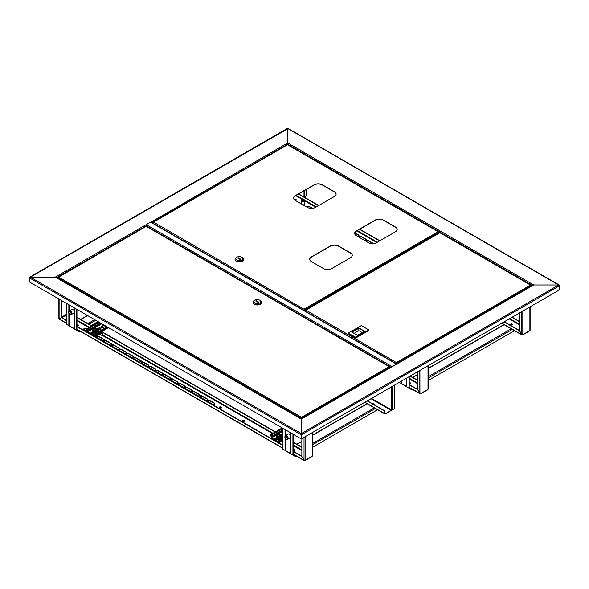 <?xml version="1.0" encoding="UTF-8"?>
<svg xmlns="http://www.w3.org/2000/svg" width="589" height="589" viewBox="0 0 589 589"><rect width="100%" height="100%" fill="white"/><g stroke="black" fill="none" stroke-linecap="round" stroke-linejoin="round"><path stroke-width="0.88" d="M439.814 232.574L440.358 232.81M559.476 285.481L287.697 128.49L287.697 144.673L287.697 142.943L533.7 284.973L397.163 363.803A0.773 0.442 -120 0 0 396.64 363.95M558.733 284.973L533.7 284.973L558.733 284.973L559.55 285.761L558.733 284.973L301.303 433.6L301.303 419.147L56.389 277.743L55.3 277.117L30.267 277.117L55.3 277.117L151.159 221.773A0.773 0.442 60 0 1 151.682 222.524M29.524 277.633L287.969 128.645M30.267 277.117L29.45 277.588L30.267 277.117L301.303 433.6L301.031 438.783L29.45 281.984L29.45 277.905L301.031 434.697L301.303 433.909L301.303 438.628L301.303 419.147L397.163 363.803M301.575 438.783L559.55 289.84L559.55 285.761L301.575 434.697L301.575 438.783L301.031 438.783M56.073 277.301L301.303 418.882L391.199 366.984A0.773 0.442 60 0 1 391.582 367.021M372.815 403.966A0.81 0.464 180 0 1 374.309 404.076M372.719 403.914A0.81 0.464 180 0 1 374.096 404.297A0.81 0.464 180 0 1 373.617 404.429M367.161 400.918L384.764 411.085L384.764 413.692A0.655 0.375 120 0 0 385.228 413.957L391.103 410.562A0.655 0.375 120 0 0 391.545 409.944M370.967 398.716L391.103 410.349L385.228 413.743M391.103 410.349L391.376 409.878L371.512 398.407M394.564 385.096L394.564 408.567L392.303 409.878A0.655 0.375 180 0 1 391.376 409.878L391.376 386.936M384.764 411.085L384.956 413.581M367.345 400.807L384.956 410.975M145.792 225.167A0.773 0.442 -60 0 1 146.227 224.659L150.578 222.149A0.773 0.442 -60 0 1 150.968 222.112L396.772 364.024M396.699 364.068A0.773 0.442 120 0 0 396.515 364.135L392.156 366.652A0.773 0.442 120 0 0 391.972 366.8M146.124 226.301L146.124 225.94A0.773 0.442 -120 0 0 145.579 224.998M287.425 128.645L287.697 142.943L151.042 222.156M439.909 232.522L435.816 234.901M374.287 404.128A0.81 0.464 0 0 0 372.881 404.002M373.176 404.172A0.81 0.464 180 0 1 374.125 404.282M294.39 450.003A0.81 0.464 0 0 0 293.145 450.07A0.81 0.464 180 0 1 294.581 450.173A0.81 0.464 0 0 0 294.39 450.003M293.219 450.327A0.81 0.464 180 0 1 294.419 450.327M512.091 324.311A0.81 0.464 0 0 0 510.759 324.487A0.81 0.464 180 0 1 512.283 324.487A0.81 0.464 0 0 0 512.091 324.311M510.921 324.642A0.81 0.464 180 0 1 512.121 324.642M410.209 383.137A0.81 0.464 0 0 0 409.208 383.071A0.81 0.464 180 0 1 410.4 383.306A0.81 0.464 0 0 0 410.209 383.137M409.208 383.38A0.81 0.464 180 0 1 410.231 383.461M287.594 434.417A2.312 1.333 60 0 1 287.955 433.99A2.312 1.333 60 0 1 289.111 434.1A2.312 1.333 60 0 1 290.473 435.727M293.197 454.995L293.197 454.686A0.773 0.442 -120 0 1 293.742 455.628L293.197 454.995A0.773 0.442 -60 0 1 293.05 455.061M410.415 388.261L409.797 388.615L409.252 387.989A0.773 0.442 -60 0 1 409.112 388.048M290.473 437.811A2.312 1.333 60 0 1 290.267 437.988A2.312 1.333 60 0 1 289.707 438.083M290.392 437.892A2.312 1.333 60 0 1 289.979 437.929M282.853 428.284L282.853 449.341L285.577 450.6A0.773 0.442 120 0 0 285.731 450.953L290.473 453.685M399.128 382.46L401.639 383.594A0.773 0.442 120 0 0 401.794 383.94L406.535 386.678M412.594 389.52L411.976 389.874L409.797 388.615A0.773 0.442 -120 0 0 409.252 387.672L409.208 387.65M514.477 330.694L428.232 380.494M409.208 376.643L409.208 387.834A0.773 0.442 180 0 1 408.98 388.144L406.808 386.892L406.808 378.028M406.808 386.892L406.535 378.182M401.956 384.035L404.135 385.294M294.603 455.128L293.742 455.628L295.914 456.88L296.775 456.387M377.549 409.753L312.413 447.36M285.893 451.041L288.073 452.3M293.145 434.233L293.145 454.841A0.773 0.442 180 0 1 292.924 455.157L290.745 453.898L290.745 432.841M290.745 453.898L290.473 432.687M282.58 428.129L282.853 449.341M78.212 325.194A0.81 0.464 0 0 0 76.968 325.261A0.81 0.464 180 0 1 78.403 325.364A0.81 0.464 0 0 0 78.212 325.194M77.049 325.526A0.81 0.464 180 0 1 78.241 325.526M295.914 199.502A0.81 0.464 0 0 0 294.581 199.678A0.81 0.464 180 0 1 296.105 199.678A0.81 0.464 0 0 0 295.914 199.502M294.743 199.833A0.81 0.464 180 0 1 295.943 199.833M71.416 309.608A2.312 1.333 60 0 1 71.784 309.181A2.312 1.333 60 0 1 72.933 309.291A2.312 1.333 60 0 1 74.295 310.918M77.019 330.186L77.019 329.877A0.773 0.442 -120 0 1 77.564 330.819L77.019 330.186A0.773 0.442 -60 0 1 76.872 330.252M74.295 313.002A2.312 1.333 60 0 1 74.089 313.179A2.312 1.333 60 0 1 73.529 313.274M74.221 313.083A2.312 1.333 60 0 1 73.802 313.12M66.675 303.482L66.675 324.532L69.399 325.791A0.773 0.442 120 0 0 69.561 326.144L74.295 328.876M305.058 197.587L306.42 195.231L306.42 189.452M78.425 330.319L77.564 330.819L79.736 332.071L80.605 331.578M97.973 321.55L91.17 325.474M85.368 328.824L83.461 329.921M69.716 326.232L71.895 327.491M76.968 309.424L76.968 330.031A0.773 0.442 180 0 1 76.747 330.348L74.567 329.089L74.567 308.032M74.567 329.089L74.295 307.878M66.402 303.32L66.675 324.532M287.233 437.686A1.774 1.023 -120 0 0 286.107 436.258A1.774 1.023 -120 0 0 284.995 436.42A1.774 1.023 -120 0 0 285.01 437.745A1.774 1.023 -120 0 0 286.681 439.335A1.774 1.023 -120 0 0 287.233 437.686M284.995 436.42L285.326 435.853A2.113 1.222 60 0 1 285.606 435.565A2.113 1.222 60 0 1 287.992 437.362A2.113 1.222 60 0 1 287.719 439.232A2.113 1.222 60 0 1 287.336 439.335L286.681 439.335M288.61 433.902A2.113 1.222 -120 0 0 288.323 433.997L285.606 435.565M285.157 437.745A1.539 0.891 -120 0 0 286.887 439.048A1.539 0.891 -120 0 0 287.086 437.686A1.539 0.891 -120 0 0 285.348 436.383A1.539 0.891 -120 0 0 285.157 437.745M287.719 439.232L290.443 437.664A2.113 1.222 -120 0 0 290.473 437.642M290.429 437.863A2.312 1.333 60 0 1 290.06 437.885M68.942 313.208A1.774 1.023 -120 0 0 70.503 314.526A1.774 1.023 -120 0 0 70.938 312.604A1.774 1.023 -120 0 0 68.825 311.61A1.774 1.023 -120 0 0 68.942 313.208M68.825 311.61L69.149 311.044A2.113 1.222 60 0 1 69.428 310.756A2.113 1.222 60 0 1 71.674 312.229A2.113 1.222 60 0 1 71.541 314.423A2.113 1.222 60 0 1 71.159 314.526L70.503 314.526M74.251 313.053A2.312 1.333 60 0 1 73.883 313.076M71.541 314.423L74.266 312.855A2.113 1.222 -120 0 0 74.295 312.833M70.805 312.641A1.539 0.891 -120 0 0 69.171 311.574A1.539 0.891 -120 0 0 69.075 313.171A1.539 0.891 -120 0 0 70.709 314.239A1.539 0.891 -120 0 0 70.805 312.641M72.432 309.092A2.113 1.222 -120 0 0 72.152 309.188L69.428 310.756M293.145 450.276A0.81 0.464 -0 0 0 294.39 449.687A0.81 0.464 -0 0 0 293.145 449.76M76.968 325.467A0.81 0.464 -0 0 0 78.212 324.878A0.81 0.464 -0 0 0 76.968 324.951M219.101 407.735A1.252 0.722 180 0 1 219.969 407.205A1.252 0.722 180 0 1 221.206 407.382A1.252 0.722 180 0 1 221.538 407.735M221.206 407.073A1.252 0.722 -0 0 0 219.837 406.911A1.252 0.722 -0 0 0 219.071 407.581A1.252 0.722 -0 0 0 219.432 408.089A1.252 0.722 -0 0 0 220.794 408.251A1.252 0.722 -0 0 0 221.567 407.581A1.252 0.722 -0 0 0 221.206 407.073M86.495 328.824A1.826 1.053 -0 0 0 86.473 328.817A1.826 1.053 -0 0 0 84.485 328.588A1.826 1.053 -0 0 0 83.351 329.56A1.826 1.053 -0 0 0 83.888 330.304A1.826 1.053 -0 0 0 85.884 330.532A1.826 1.053 -0 0 0 87.01 329.56A1.826 1.053 -0 0 0 87.01 329.546M86.406 329.089A1.826 1.053 -0 0 0 84.566 328.883A1.826 1.053 -0 0 0 83.373 329.715M242.403 421.194A1.252 0.722 180 0 1 243.279 420.656A1.252 0.722 180 0 1 244.509 420.841A1.252 0.722 180 0 1 244.847 421.194M242.742 421.547A1.252 0.722 180 0 1 242.373 421.039A1.252 0.722 180 0 1 243.147 420.369A1.252 0.722 180 0 1 244.509 420.524A1.252 0.722 180 0 1 244.877 421.039A1.252 0.722 180 0 1 244.104 421.702A1.252 0.722 180 0 1 242.742 421.547M61.285 300.368L61.285 317.648L59.114 318.907L59.114 318.281M61.558 300.523L61.558 317.493L66.402 320.291M59.658 319.223L59.114 318.907L61.558 317.493L66.402 320.607M304.572 460.436L304.572 460.62A0.773 0.442 -120 0 0 305.109 460.303L304.027 460.303L301.848 456.534L301.848 438.628M312.185 455.591L312.185 456.225A0.773 0.442 60 0 1 312.03 456.578L304.955 460.657M192.875 392.834A1.347 0.78 180 0 1 192.478 392.289A1.347 0.78 180 0 1 193.31 391.567A1.347 0.78 180 0 1 194.782 391.737L199.678 394.564A1.347 0.78 180 0 1 200.076 395.116A1.347 0.78 180 0 1 199.244 395.83A1.347 0.78 180 0 1 197.771 395.661L192.875 392.834M97.17 335.546A1.347 0.78 180 0 1 97.207 335.73A1.347 0.78 180 0 1 95.897 336.503M97.362 337.688A1.347 0.78 180 0 1 96.964 337.144A1.347 0.78 180 0 1 97.796 336.422A1.347 0.78 180 0 1 99.261 336.591L104.165 339.419A1.347 0.78 180 0 1 104.555 339.971A1.347 0.78 180 0 1 103.723 340.685A1.347 0.78 180 0 1 102.258 340.516L97.362 337.688M200.223 397.082A1.347 0.78 180 0 1 199.826 396.53A1.347 0.78 180 0 1 200.658 395.808A1.347 0.78 180 0 1 202.13 395.977L207.026 398.805A1.347 0.78 180 0 1 207.416 399.357A1.347 0.78 180 0 1 206.592 400.078A1.347 0.78 180 0 1 205.119 399.909L200.223 397.082M207.571 401.323A1.347 0.78 180 0 1 207.173 400.77A1.347 0.78 180 0 1 208.005 400.049A1.347 0.78 180 0 1 209.478 400.218L214.374 403.045A1.347 0.78 180 0 1 214.764 403.598A1.347 0.78 180 0 1 213.932 404.319A1.347 0.78 180 0 1 212.467 404.15L207.571 401.323M170.832 380.111A1.347 0.78 180 0 1 170.435 379.559A1.347 0.78 180 0 1 171.266 378.845A1.347 0.78 180 0 1 172.739 379.007L177.635 381.841A1.347 0.78 180 0 1 178.033 382.386A1.347 0.78 180 0 1 177.201 383.108A1.347 0.78 180 0 1 175.728 382.938L170.832 380.111M178.18 384.352A1.347 0.78 180 0 1 177.782 383.8A1.347 0.78 180 0 1 178.614 383.086A1.347 0.78 180 0 1 180.087 383.255L184.983 386.082A1.347 0.78 180 0 1 185.38 386.627A1.347 0.78 180 0 1 184.548 387.348A1.347 0.78 180 0 1 183.076 387.179L178.18 384.352M185.528 388.593A1.347 0.78 180 0 1 185.13 388.041A1.347 0.78 180 0 1 185.962 387.326A1.347 0.78 180 0 1 187.435 387.496L192.331 390.323A1.347 0.78 180 0 1 192.728 390.875A1.347 0.78 180 0 1 191.896 391.589A1.347 0.78 180 0 1 190.424 391.42L185.528 388.593M104.709 341.929A1.347 0.78 180 0 1 104.312 341.384A1.347 0.78 180 0 1 105.144 340.663A1.347 0.78 180 0 1 106.609 340.832L111.512 343.659A1.347 0.78 180 0 1 111.903 344.212A1.347 0.78 180 0 1 111.071 344.926A1.347 0.78 180 0 1 109.606 344.764L104.709 341.929M163.484 375.87A1.347 0.78 180 0 1 163.094 375.318A1.347 0.78 180 0 1 163.919 374.597A1.347 0.78 180 0 1 165.391 374.766L170.287 377.593A1.347 0.78 180 0 1 170.685 378.145A1.347 0.78 180 0 1 169.853 378.867A1.347 0.78 180 0 1 168.38 378.698L163.484 375.87M156.137 371.63A1.347 0.78 180 0 1 155.746 371.077A1.347 0.78 180 0 1 156.578 370.356A1.347 0.78 180 0 1 158.043 370.525L162.939 373.352A1.347 0.78 180 0 1 163.337 373.905A1.347 0.78 180 0 1 162.505 374.626A1.347 0.78 180 0 1 161.033 374.457L156.137 371.63M148.789 367.381A1.347 0.78 180 0 1 148.399 366.837A1.347 0.78 180 0 1 149.231 366.115A1.347 0.78 180 0 1 150.696 366.284L155.592 369.112A1.347 0.78 180 0 1 155.989 369.664A1.347 0.78 180 0 1 155.157 370.378A1.347 0.78 180 0 1 153.692 370.209L148.789 367.381M141.441 363.141A1.347 0.78 180 0 1 141.051 362.596A1.347 0.78 180 0 1 141.883 361.874A1.347 0.78 180 0 1 143.348 362.044L148.244 364.871A1.347 0.78 180 0 1 148.642 365.423A1.347 0.78 180 0 1 147.81 366.137A1.347 0.78 180 0 1 146.344 365.968L141.441 363.141M134.093 358.9A1.347 0.78 180 0 1 133.703 358.348A1.347 0.78 180 0 1 134.535 357.633A1.347 0.78 180 0 1 136 357.803L140.896 360.63A1.347 0.78 180 0 1 141.294 361.175A1.347 0.78 180 0 1 140.462 361.896A1.347 0.78 180 0 1 138.997 361.727L134.093 358.9M126.745 354.659A1.347 0.78 180 0 1 126.355 354.107A1.347 0.78 180 0 1 127.187 353.393A1.347 0.78 180 0 1 128.652 353.562L133.548 356.389A1.347 0.78 180 0 1 133.946 356.934A1.347 0.78 180 0 1 133.114 357.656A1.347 0.78 180 0 1 131.649 357.486L126.745 354.659M119.398 350.418A1.347 0.78 180 0 1 119.007 349.866A1.347 0.78 180 0 1 119.839 349.144A1.347 0.78 180 0 1 121.305 349.314L126.201 352.141A1.347 0.78 180 0 1 126.598 352.693A1.347 0.78 180 0 1 125.766 353.415A1.347 0.78 180 0 1 124.301 353.245L119.398 350.418M112.057 346.177A1.347 0.78 180 0 1 111.66 345.625A1.347 0.78 180 0 1 112.492 344.904A1.347 0.78 180 0 1 113.957 345.073L118.86 347.9A1.347 0.78 180 0 1 119.25 348.452A1.347 0.78 180 0 1 118.418 349.174A1.347 0.78 180 0 1 116.953 349.005L112.057 346.177M192.507 392.443A1.347 0.78 180 0 1 193.442 391.854A1.347 0.78 180 0 1 194.782 392.053L199.678 394.88A1.347 0.78 180 0 1 200.046 395.271M96.994 337.298A1.347 0.78 180 0 1 97.921 336.709A1.347 0.78 180 0 1 99.261 336.908L104.165 339.735A1.347 0.78 180 0 1 104.525 340.125M199.855 396.684A1.347 0.78 180 0 1 200.79 396.095A1.347 0.78 180 0 1 202.13 396.294L207.026 399.121A1.347 0.78 180 0 1 207.394 399.511M207.203 400.925A1.347 0.78 180 0 1 208.138 400.336A1.347 0.78 180 0 1 209.478 400.535L214.374 403.362A1.347 0.78 180 0 1 214.742 403.752M170.464 379.721A1.347 0.78 180 0 1 171.399 379.132A1.347 0.78 180 0 1 172.739 379.323L177.635 382.151A1.347 0.78 180 0 1 178.003 382.548M177.812 383.962A1.347 0.78 180 0 1 178.747 383.373A1.347 0.78 180 0 1 180.087 383.564L184.983 386.391A1.347 0.78 180 0 1 185.351 386.789M185.16 388.203A1.347 0.78 180 0 1 186.095 387.614A1.347 0.78 180 0 1 187.435 387.805L192.331 390.64A1.347 0.78 180 0 1 192.699 391.03M104.341 341.539A1.347 0.78 180 0 1 105.269 340.95A1.347 0.78 180 0 1 106.609 341.149L111.512 343.976A1.347 0.78 180 0 1 111.873 344.366M163.116 375.473A1.347 0.78 180 0 1 164.051 374.891A1.347 0.78 180 0 1 165.391 375.083L170.287 377.91A1.347 0.78 180 0 1 170.655 378.3M155.768 371.232A1.347 0.78 180 0 1 156.703 370.643A1.347 0.78 180 0 1 158.043 370.842L162.939 373.669A1.347 0.78 180 0 1 163.308 374.059M148.421 366.991A1.347 0.78 180 0 1 149.356 366.402A1.347 0.78 180 0 1 150.696 366.601L155.592 369.428A1.347 0.78 180 0 1 155.96 369.818M141.073 362.75A1.347 0.78 180 0 1 142.008 362.161A1.347 0.78 180 0 1 143.348 362.36L148.244 365.187A1.347 0.78 180 0 1 148.612 365.578M133.732 358.51A1.347 0.78 180 0 1 134.66 357.921A1.347 0.78 180 0 1 136 358.112L140.896 360.939A1.347 0.78 180 0 1 141.264 361.337M126.385 354.269A1.347 0.78 180 0 1 127.312 353.68A1.347 0.78 180 0 1 128.652 353.871L133.548 356.698A1.347 0.78 180 0 1 133.917 357.096M119.037 350.021A1.347 0.78 180 0 1 119.965 349.439A1.347 0.78 180 0 1 121.305 349.63L126.201 352.458A1.347 0.78 180 0 1 126.569 352.855M111.689 345.78A1.347 0.78 180 0 1 112.617 345.191A1.347 0.78 180 0 1 113.957 345.39L118.86 348.217A1.347 0.78 180 0 1 119.221 348.607M301.848 447.11L293.145 442.089M282.58 435.985L281.137 435.153M275.416 431.855L101.757 331.592M99.085 330.046L97.45 329.104M91.737 325.805L76.968 317.28M301.848 447.426L293.145 442.398M275.151 432.009L102.817 332.52M91.464 325.96L76.968 317.596M293.145 451.513L301.848 456.534L304.572 460.62L293.145 454.031M76.968 326.704L282.58 445.417M76.968 326.394L282.58 445.1M293.145 451.196L301.848 456.225M409.208 383.549A0.81 0.464 -0 0 0 410.209 382.821A0.81 0.464 -0 0 0 409.208 382.754M420.384 393.57L420.384 393.754A0.773 0.442 -120 0 0 420.929 393.437L419.839 393.437L417.667 389.668L417.667 371.762M428.004 388.725L428.004 389.358A0.773 0.442 60 0 1 427.842 389.712L420.767 393.791M417.667 380.244L410.319 376.003M417.667 380.56L410.047 376.157M409.208 384.786L417.66 389.668L420.384 393.754L409.208 387.304M409.208 384.477L417.667 389.358M512.091 324.002A0.81 0.464 -0 0 0 510.95 324.657A0.81 0.464 -0 0 0 512.091 324.002M295.914 199.192A0.81 0.464 -0 0 0 294.772 199.848A0.81 0.464 -0 0 0 295.914 199.192M522.266 334.751L522.266 334.935A0.773 0.442 -120 0 0 522.811 334.618L521.721 334.618L519.55 330.849L519.55 312.936M529.886 329.906L529.886 330.532A0.773 0.442 60 0 1 529.732 330.885L522.657 334.972M303.07 204.92A1.826 1.053 -0 0 0 304.712 203.875A1.826 1.053 -0 0 0 304.616 203.536M307.348 207.387A5.772 3.335 0 0 0 315.505 207.387L334.419 196.468A5.772 3.335 0 0 0 336.113 194.112A5.772 3.335 0 0 0 334.419 191.756L322.308 184.769A5.772 3.335 0 0 0 314.151 184.769L295.236 195.688A5.772 3.335 0 0 0 293.543 198.044A5.772 3.335 0 0 0 295.236 200.4L307.348 207.387A1.347 0.78 180 0 1 307.318 207.21A1.347 0.78 180 0 1 308.15 206.489A1.347 0.78 180 0 1 309.615 206.658L312.472 208.315M366.137 241.335A1.347 0.78 180 0 1 366.093 241.144A1.347 0.78 180 0 1 366.925 240.43A1.347 0.78 180 0 1 368.397 240.599L373.293 243.426A1.347 0.78 180 0 1 373.514 243.588M358.789 237.095A1.347 0.78 180 0 1 358.745 236.903A1.347 0.78 180 0 1 359.577 236.189A1.347 0.78 180 0 1 361.05 236.351L365.946 239.186A1.347 0.78 180 0 1 366.343 239.73A1.347 0.78 180 0 1 364.672 240.489M354.799 232.743L358.598 234.937A1.347 0.78 180 0 1 358.995 235.49A1.347 0.78 180 0 1 357.324 236.248M307.348 207.365A1.347 0.78 180 0 1 308.275 206.783A1.347 0.78 180 0 1 309.615 206.975L312.001 208.351M366.122 241.306A1.347 0.78 180 0 1 367.057 240.717A1.347 0.78 180 0 1 368.397 240.908L373.087 243.625M358.775 237.058A1.347 0.78 180 0 1 359.71 236.476A1.347 0.78 180 0 1 361.05 236.668L365.946 239.495A1.347 0.78 180 0 1 366.314 239.892M354.711 233.008L358.598 235.254A1.347 0.78 180 0 1 358.966 235.644M519.55 321.425L512.202 317.176M379.868 240.776L359.783 229.18M318.774 205.502L298.689 193.914M519.55 321.734L511.929 317.338M379.596 240.93L359.511 229.342M318.502 205.664L298.417 194.068M504.037 321.896L519.542 330.849L522.266 334.935L501.857 323.147M504.309 321.734L519.55 330.532M304.542 204.317A1.73 1.001 0 0 0 304.616 204.03L304.616 200.415A1.73 1.001 0 0 0 304.461 200.01A1.73 1.001 0 0 0 304.41 199.943M301.354 199.943A1.73 1.001 0 0 0 301.303 200.01A1.73 1.001 0 0 0 301.148 200.415A1.73 1.001 0 0 0 301.656 201.121A1.73 1.001 0 0 0 303.541 201.342A1.73 1.001 0 0 0 304.616 200.415M301.737 200.923A1.62 0.935 0 0 0 303.799 201.026A1.62 0.935 0 0 0 304.358 199.877A1.62 0.935 0 0 0 304.027 199.597A1.62 0.935 0 0 0 301.399 199.877A1.62 0.935 0 0 0 301.737 200.923M303.563 199.862A0.964 0.552 0 0 0 302.201 199.862A0.964 0.552 0 0 0 302.201 200.65L302.201 200.65A0.964 0.552 0 0 0 303.563 200.65A0.964 0.552 0 0 0 303.563 199.862M303.49 200.687A0.773 0.442 0 0 0 302.113 200.415A0.773 0.442 0 0 0 302.275 200.687M145.984 226.493L57.958 277.529M301.701 418.654L301.494 417.306L301.472 418.786M58.488 277.007L301.494 417.306L301.472 418.146M57.774 278.28L57.774 277.662L301.281 418.256L301.281 418.875M301.494 417.306L389.196 366.667L389.918 367.08L389.196 366.667L389.918 367.322L301.516 418.146L301.516 418.764M389.727 367.19L389.918 367.72M301.516 418.146L301.494 417.527M389.196 366.667L146.403 226.493M253.049 302.378A4.233 2.444 0 0 0 253.042 302.54A4.233 2.444 0 0 0 254.279 304.263A4.233 2.444 0 0 0 258.895 304.793A4.233 2.444 0 0 0 261.509 302.54A4.233 2.444 0 0 0 261.501 302.378M254.823 300.176L254.279 300.493A4.233 2.444 0 0 0 253.042 302.223A4.233 2.444 0 0 0 254.279 303.953A4.233 2.444 0 0 0 258.895 304.484A4.233 2.444 0 0 0 261.509 302.223A4.233 2.444 0 0 0 260.264 300.493L259.72 300.176A3.46 2.003 0 0 0 254.823 300.176A3.46 2.003 0 0 0 254.823 303.011A3.46 2.003 0 0 0 259.72 303.011A3.46 2.003 0 0 0 259.72 300.176L260.264 300.493M258.91 302.223L256.186 300.648L255.641 300.964L258.365 302.54L258.91 302.223M256.186 301.281L256.186 300.648M532.927 285.157L396.772 363.766L396.566 363.266L396.566 363.906M531.042 285.606L396.758 363.376L396.544 362.426L530.512 285.083L531.226 286.136M396.566 363.266L396.53 363.884M305.404 310.631L305.927 310.108L396.544 362.647M530.512 285.083L440.108 232.883M305.927 310.108L439.895 232.765M396.544 362.426L396.53 363.266M305.212 311.161L396.338 363.774M348.18 333.197L348.18 333.668L355.741 338.034L355.741 337.563L348.18 333.197L355.741 337.247L368.618 329.818L361.322 325.607L348.452 333.035M355.741 338.034L368.891 330.444L368.891 329.973L355.741 337.247M362.25 332.586L358.848 330.62L358.848 328.264L352.045 332.189M358.848 330.62L354.085 333.367M364.289 331.401L358.848 327.948L364.562 331.246L357.486 335.332L351.773 332.034L358.848 327.948M397.2 229.496A5.772 3.335 0 0 0 395.514 227.251L383.402 220.257A5.772 3.335 0 0 0 375.237 220.257L356.33 231.175A5.772 3.335 0 0 0 354.637 233.421M352.303 255.42A5.772 3.335 0 0 0 350.61 253.174L338.506 246.18A5.772 3.335 0 0 0 330.341 246.18L311.426 257.099A5.772 3.335 0 0 0 309.74 259.344M336.105 194.223A5.772 3.335 0 0 0 334.419 191.977L322.308 184.99A5.772 3.335 0 0 0 314.151 184.99L295.236 195.909A5.772 3.335 0 0 0 293.55 198.154M375.237 220.036L356.33 230.954A5.772 3.335 0 0 0 354.637 233.31A5.772 3.335 0 0 0 356.33 235.674L368.434 242.661A5.772 3.335 0 0 0 376.599 242.661L395.514 231.742A5.772 3.335 0 0 0 397.207 229.386A5.772 3.335 0 0 0 395.514 227.03L383.402 220.036A5.772 3.335 0 0 0 375.237 220.036L375.237 220.257M330.341 245.959L311.426 256.878A5.772 3.335 0 0 0 309.733 259.234A5.772 3.335 0 0 0 311.426 261.597L323.538 268.584A5.772 3.335 0 0 0 331.703 268.584L350.61 257.665A5.772 3.335 0 0 0 352.303 255.309A5.772 3.335 0 0 0 350.61 252.953L338.506 245.959A5.772 3.335 0 0 0 330.341 245.959L330.341 246.18M304.373 310.675L304.182 309.924L304.182 310.565M438.65 232.265L304.373 310.035L304.16 309.085L438.128 231.742L438.842 232.154L438.128 231.742L438.842 233.134M304.182 309.924L304.145 310.543M153.015 222.649L153.538 222.127L304.16 309.306M438.128 231.742L287.719 144.901M153.538 222.127L287.506 144.784M304.16 309.085L304.145 309.924M152.823 223.179L303.953 310.432M235.048 259.432A4.233 2.444 0 0 0 235.04 259.587A4.233 2.444 0 0 0 236.277 261.317A4.233 2.444 0 0 0 240.894 261.847A4.233 2.444 0 0 0 243.507 259.587A4.233 2.444 0 0 0 243.5 259.432M236.822 257.231L236.277 257.548A4.233 2.444 0 0 0 235.04 259.278A4.233 2.444 0 0 0 236.277 261.008A4.233 2.444 0 0 0 240.894 261.531A4.233 2.444 0 0 0 243.507 259.278A4.233 2.444 0 0 0 242.263 257.548L241.718 257.231A3.46 2.003 0 0 0 236.822 257.231A3.46 2.003 0 0 0 236.822 260.058A3.46 2.003 0 0 0 241.718 260.058A3.46 2.003 0 0 0 241.718 257.231L242.263 257.548M237.639 258.019L240.364 259.587L240.908 259.278L238.184 257.702L237.639 258.019M238.184 258.335L238.184 257.702M278.523 440.432L278.523 441.375A0.773 0.442 -120 0 1 278.369 441.721L282.58 439.291M282.58 438.717L279.613 440.432L278.796 439.954A0.773 0.442 -120 0 0 278.251 440.27L277.979 441.375L271.72 437.76L282.58 431.487M278.369 441.721A0.773 0.442 -120 0 1 277.979 441.684L271.72 438.069A0.773 0.442 -120 0 1 271.176 437.126L270.903 435.713L270.086 435.242L270.903 435.404A0.773 0.442 -120 0 1 271.448 436.346L271.72 437.76M280.784 435.352L282.337 434.461A1.347 0.78 180 0 1 282.58 434.343M274.621 439.092A1.347 0.78 180 0 1 274.989 438.702L276.322 437.929M280.725 435.072L282.337 434.145A1.347 0.78 180 0 1 282.58 434.034M282.58 436.199L282.065 436.501A1.347 0.78 180 0 1 281.373 436.714M278.17 438.746L276.889 439.482A1.347 0.78 180 0 1 275.424 439.652A1.347 0.78 180 0 1 274.592 438.938A1.347 0.78 180 0 1 274.989 438.385L276.374 437.583M282.227 427.923L270.086 434.932M278.796 440.27L279.613 440.741L282.58 439.033L278.523 441.375M277.699 435.013A1.156 0.67 180 0 1 278.995 434.682A1.156 0.67 180 0 1 279.871 435.33A1.156 0.67 180 0 1 279.738 435.639A1.156 0.67 180 0 1 278.435 435.97A1.156 0.67 180 0 1 277.559 435.33A1.156 0.67 180 0 1 277.699 435.013M277.566 435.367A1.156 0.67 0 0 0 278.001 435.926A1.156 0.67 0 0 0 279.252 435.993A1.156 0.67 0 0 0 279.871 435.367M278.376 438.201L278.391 436.861L276.653 436.066L276.653 437.222L278.391 438.017L280.46 437.546L280.784 436.28L280.548 437.708L278.376 438.201L276.55 437.369L276.653 436.898M280.548 437.708L280.46 436.39L278.391 436.861M280.887 436.368L280.784 435.116L280.46 436.39M276.653 436.066L276.977 434.8L278.008 434.373A1.922 1.112 180 0 1 279.51 434.395A1.922 1.112 180 0 1 279.908 434.535L280.784 435.116M277.927 434.395L278.008 434.373A1.922 1.112 180 0 0 277.927 434.395L277.927 434.395A1.922 1.112 180 0 0 276.815 435.242A1.922 1.112 180 0 0 277.522 436.28A1.922 1.112 0 0 0 279.429 436.434A1.922 1.112 180 0 0 280.622 435.565A1.922 1.112 180 0 0 279.908 434.535L279.039 434.321M94.844 334.383L94.844 335.325A0.773 0.442 -120 0 1 94.682 335.671L108.56 327.661M108.067 327.374L95.926 334.383L95.116 333.911A0.773 0.442 -120 0 0 94.571 334.221L94.299 335.325L88.041 331.71L101.801 323.759M94.682 335.671A0.773 0.442 -120 0 1 94.299 335.634L88.041 332.019A0.773 0.442 -120 0 1 87.496 331.077L87.496 330.134L86.406 329.192L87.224 329.354A0.773 0.442 -120 0 1 87.768 330.296L88.041 331.71M101.279 327.072A1.347 0.78 180 0 1 101.647 326.681L103.819 325.422A1.347 0.78 180 0 1 104.356 325.231M98.746 330.238L97.111 329.295L98.65 328.412A1.347 0.78 180 0 1 99.99 328.213A1.347 0.78 180 0 1 100.925 328.802M90.934 333.043A1.347 0.78 180 0 1 91.302 332.652L92.642 331.879M105.873 326.107A1.347 0.78 180 0 1 105.725 326.21L103.546 327.469A1.347 0.78 180 0 1 102.081 327.639A1.347 0.78 180 0 1 101.249 326.917A1.347 0.78 180 0 1 101.647 326.365L103.819 325.113A1.347 0.78 180 0 1 103.995 325.025M97.045 329.023L98.65 328.095A1.347 0.78 180 0 1 100.115 327.926A1.347 0.78 180 0 1 100.947 328.647A1.347 0.78 180 0 1 100.557 329.192L98.378 330.451A1.347 0.78 180 0 1 97.686 330.665M94.483 332.697L93.209 333.433A1.347 0.78 180 0 1 91.737 333.602A1.347 0.78 180 0 1 90.912 332.888A1.347 0.78 180 0 1 91.302 332.336L92.694 331.533M98.54 321.874L86.406 328.883M95.116 334.221L95.926 334.692L108.339 327.528L94.844 335.325M94.012 328.964A1.156 0.67 180 0 1 95.315 328.633A1.156 0.67 180 0 1 96.184 329.28A1.156 0.67 180 0 1 96.051 329.59A1.156 0.67 180 0 1 94.748 329.921A1.156 0.67 180 0 1 93.879 329.28A1.156 0.67 180 0 1 94.012 328.964M93.879 329.317A1.156 0.67 0 0 0 94.314 329.877A1.156 0.67 0 0 0 95.565 329.95A1.156 0.67 0 0 0 96.184 329.317M94.696 332.152L94.711 330.812L92.966 330.017L92.966 331.173L94.711 331.968L96.773 331.497L97.097 330.23L96.861 331.659L94.696 332.152L92.863 331.32L92.966 330.849M96.861 331.659L96.773 330.341L94.711 330.812M97.2 330.326L97.097 329.074L96.773 330.341M92.966 330.017L93.29 328.75L94.321 328.323A1.922 1.112 180 0 1 95.823 328.345A1.922 1.112 180 0 1 96.228 328.485L97.097 329.074M94.24 328.345L94.321 328.323A1.922 1.112 180 0 0 94.24 328.345L94.24 328.345A1.922 1.112 180 0 0 93.128 329.192A1.922 1.112 180 0 0 93.835 330.23A1.922 1.112 0 0 0 95.742 330.385A1.922 1.112 180 0 0 96.935 329.516A1.922 1.112 180 0 0 96.228 328.485L95.352 328.272M282.58 440.601L279.841 442.184L279.569 443.362M282.58 440.13L279.841 441.713A0.964 0.552 120 0 0 279.164 442.891L279.164 443.127M271.234 437.443A0.964 0.552 120 0 0 270.999 438.179L270.999 438.415M276.396 438.002A1.347 0.78 0 0 0 276.315 438.253A1.347 0.78 0 0 0 277.677 439.033M99.629 334.132L102.42 335.737L102.147 332.675L96.154 336.135L95.882 337.313M102.42 335.737L102.825 335.502L102.825 332.601A0.964 0.552 120 0 0 102.626 332.159A0.964 0.552 120 0 0 102.147 332.203L96.154 335.664A0.964 0.552 120 0 0 95.477 336.842L95.477 337.077M87.547 331.393A0.964 0.552 120 0 0 87.312 332.13L87.312 332.365M92.709 331.953A1.347 0.78 0 0 0 92.635 332.203A1.347 0.78 0 0 0 93.997 332.984M151.859 222.627L287.697 144.202L532.382 285.466M392.303 386.399L392.303 409.878M364.9 402.221L384.764 413.692M146.116 225.859L390.882 367.168M146.227 224.659L392.156 366.652M396.515 364.135L150.578 222.149M146.124 225.94L56.618 277.618M290.473 453.427L285.577 450.6L285.577 438.702M285.577 435.588L285.577 429.86M367.212 403.782L312.413 435.418M301.848 441.514L297.003 444.312M312.413 443.583L374.287 407.868M519.329 321.299L519.329 313.061M406.535 386.421L401.639 383.594L401.639 381.009M504.361 324.598L428.232 368.552M417.667 374.648L412.823 377.446M428.232 376.717L511.436 328.677M512.305 329.442L428.232 377.976M408.98 376.769L408.98 388.144M401.094 381.326L401.094 383.594M312.413 444.842L375.377 408.494M292.924 434.1L292.924 455.157M285.032 429.543L285.032 436.361M285.032 437.804L285.032 450.6M74.295 328.618L69.399 325.791L69.399 313.9M69.399 310.778L69.399 305.05M87.628 315.579L80.826 319.503M87.901 323.589L94.704 319.665M303.151 196.49L303.151 191.337M304.241 197.116L304.241 190.703M88.991 324.215L95.793 320.291M76.747 309.291L76.747 330.348M68.854 304.734L68.854 311.552M68.854 312.995L68.854 325.791M305.109 436.743L305.109 460.303L312.185 456.225L312.185 432.657M66.402 314.386L61.558 317.176M66.402 323.118L59.114 318.907L59.114 299.109M304.027 437.369L304.027 460.303M66.402 315.012L61.83 317.648M76.968 320.733L88.74 327.528M102.692 335.583L272.427 433.578M293.145 445.542L301.848 450.563M301.848 449.937L293.145 444.916M272.972 433.268L102.825 335.031M89.285 327.219L76.968 320.107M282.58 447.927L76.968 329.222M420.929 369.877L420.929 393.437L428.004 389.358L428.004 365.791M419.839 370.503L419.839 393.437M409.208 378.815L417.667 383.697M417.667 383.071L409.208 378.19M522.811 311.051L522.811 334.618L529.886 330.532L529.886 306.965M521.721 311.677L521.721 334.618M295.7 195.636L302.216 199.406M304.616 200.79L315.778 207.232M356.787 230.91L376.872 242.506M509.205 318.907L519.55 324.878M519.55 324.252L509.75 318.59M377.416 242.189L357.332 230.593M316.322 206.923L304.528 200.113M303.195 199.34L296.238 195.327M303.791 417.446A1.679 0.972 120 0 0 303.158 417.815M303.961 417.351A1.679 0.972 120 0 0 302.724 418.065M530.129 286.769A1.679 0.972 120 0 0 529.349 287.167A1.679 0.972 120 0 0 529.216 287.299M282.58 430.861L271.448 437.288M282.58 429.918L271.448 436.346M282.58 428.659L270.903 435.404M278.796 439.954L282.58 437.774M276.653 436.037A2.592 1.495 0 0 0 277.11 438.12A2.592 1.495 0 0 0 280.526 438.01A2.592 1.495 0 0 0 280.784 436.044M277.154 438.43A2.511 1.45 0 0 0 279.804 438.599A2.511 1.45 0 0 0 281.233 437.303M276.204 437.303A2.511 1.45 0 0 0 277.021 438.363M101.264 323.449L87.768 331.239M100.447 322.971L87.768 330.296M99.357 322.345L87.224 329.354M95.116 333.911L107.25 326.902M92.974 329.987A2.592 1.495 0 0 0 93.423 332.071A2.592 1.495 0 0 0 96.846 331.96A2.592 1.495 0 0 0 97.097 329.995M93.474 332.38A2.511 1.45 0 0 0 96.117 332.549A2.511 1.45 0 0 0 97.546 331.254M92.517 331.254A2.511 1.45 0 0 0 93.334 332.314M270.999 438.179L279.164 442.891M274.827 438.812L276.329 439.681M279.112 441.294L279.841 441.713M280.791 435.345L282.425 436.287M87.312 332.13L95.477 336.842M91.14 332.763L92.642 333.632M95.433 335.244L96.154 335.664M101.418 331.784L102.147 332.203M287.888 128.343L559.314 285.047M364.709 402.331L384.897 413.993M287.506 128.343L29.686 277.191M412.594 377.313L417.667 374.39M428.232 368.287L503.912 324.598M296.775 444.18L301.848 441.257M312.413 435.153L366.984 403.649M80.605 319.378L87.408 315.446M58.885 298.984L58.885 318.59M312.413 432.525L312.413 455.908M59.275 319.26L66.402 323.376M76.968 329.479L282.58 448.185M293.145 454.288L304.182 460.657M428.232 365.659L428.232 389.042M409.208 387.562L420.001 393.791M530.115 306.84L530.115 330.215M501.637 323.28L521.883 334.972M301.148 203.816L301.148 200.415M145.991 226.264L57.972 277.08M146.352 226.242L389.712 366.741M529.084 287.373L530.512 286.85M440.042 232.626L531.013 285.15M439.74 232.633L305.477 310.153M287.646 144.644L438.628 231.808M287.351 144.651L153.088 222.171M282.58 437.509L278.413 439.917M277.559 438.628L277.559 439.033M280.364 435.772C283.397 438.783 278.442 439.188 277.066 438.452L275.983 437.119L276.661 436M107.021 326.77L94.726 333.867M93.879 332.579L93.879 332.984M96.684 329.722C99.718 332.733 94.763 333.138 93.379 332.402L92.296 331.07L92.981 329.95M281.078 435.183L282.58 436.051M97.391 329.133L99.026 330.076M101.698 331.622L102.626 332.159"/></g></svg>

